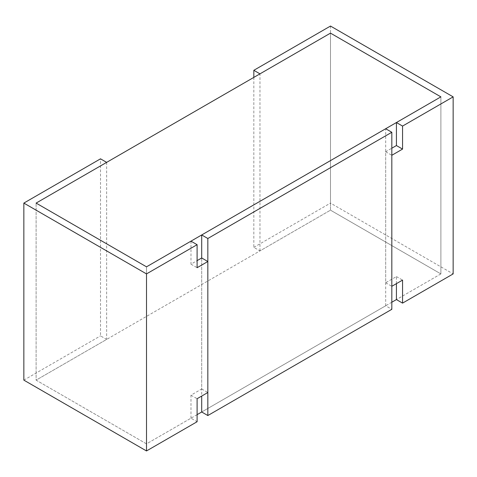<?xml version="1.0" encoding="UTF-8"?>
<svg xmlns="http://www.w3.org/2000/svg" width="477" height="477" viewBox="0 0 477 477"><rect width="100%" height="100%" fill="white"/><g stroke="black" fill="none" stroke-linecap="round" stroke-linejoin="round"><path stroke-width="0.36" stroke-dasharray="2.38 1.79" d="M253.83 77.393L253.83 247.354L259.965 250.896L330.495 210.172L440.885 273.911L330.495 210.172L330.495 33.134L330.495 210.172L36.115 380.133L36.115 203.089L36.115 380.133L146.505 443.866L146.505 266.828L146.505 443.866L190.973 418.198L197.102 421.734M440.885 273.911L396.423 299.58L440.885 273.911L440.885 96.867L440.885 273.911M391.82 302.233L201.705 411.997L385.69 305.775L391.82 309.317M197.102 414.656L146.505 443.866L36.115 380.133L106.645 339.415L100.51 335.874L100.51 158.829M385.69 305.775L385.69 128.736M190.973 418.198L190.973 395.183L201.705 388.982L201.705 257.974L201.705 396.065M330.495 26.05L330.495 203.095L453.15 273.911M253.83 247.354L330.495 203.095M259.965 250.896L259.965 73.852M396.423 283.648L396.423 276.565L385.69 282.76L385.69 151.752L391.82 148.21M385.69 282.76L391.82 286.301M385.69 151.752L391.82 155.293M396.423 276.565L402.552 280.106M23.85 380.133L100.51 335.874M190.973 241.153L190.973 264.169L197.102 260.627M106.645 162.371L106.645 339.415M201.705 388.982L207.835 392.523M190.973 264.169L197.102 267.71M190.973 395.183L197.102 398.718"/><path stroke-width="0.72" d="M23.85 203.089L100.51 158.829L106.645 162.371L36.115 203.089L330.495 33.134L440.885 96.867L146.505 266.828L36.115 203.089L146.505 266.828L190.973 241.153L197.102 244.695L197.102 267.71L207.835 261.515L207.835 392.523L197.102 398.718L197.102 421.734L146.505 450.95L23.85 380.133L23.85 203.089L146.505 273.905L146.505 450.95M391.82 148.21L396.423 145.557L396.423 122.541L440.885 96.867L330.495 33.134L259.965 73.852L253.83 70.31L330.495 26.05L453.15 96.867L453.15 273.911L402.552 303.122L396.423 299.58L391.82 302.233M201.705 396.065L201.705 411.997L197.102 414.656M391.82 309.317L391.82 132.278L207.835 238.5L207.835 415.539L391.82 309.317M207.835 238.5L201.705 234.958L385.69 128.736L391.82 132.278M201.705 411.997L207.835 415.539M201.705 234.958L201.705 257.974L207.835 261.515M253.83 70.31L253.83 77.393M396.423 122.541L402.552 126.077L453.15 96.867M402.552 303.122L402.552 280.106L391.82 286.301L391.82 155.293L402.552 149.092L402.552 126.077M396.423 299.58L396.423 283.648M396.423 145.557L402.552 149.092M146.505 273.905L197.102 244.695M197.102 260.627L201.705 257.974"/></g></svg>

